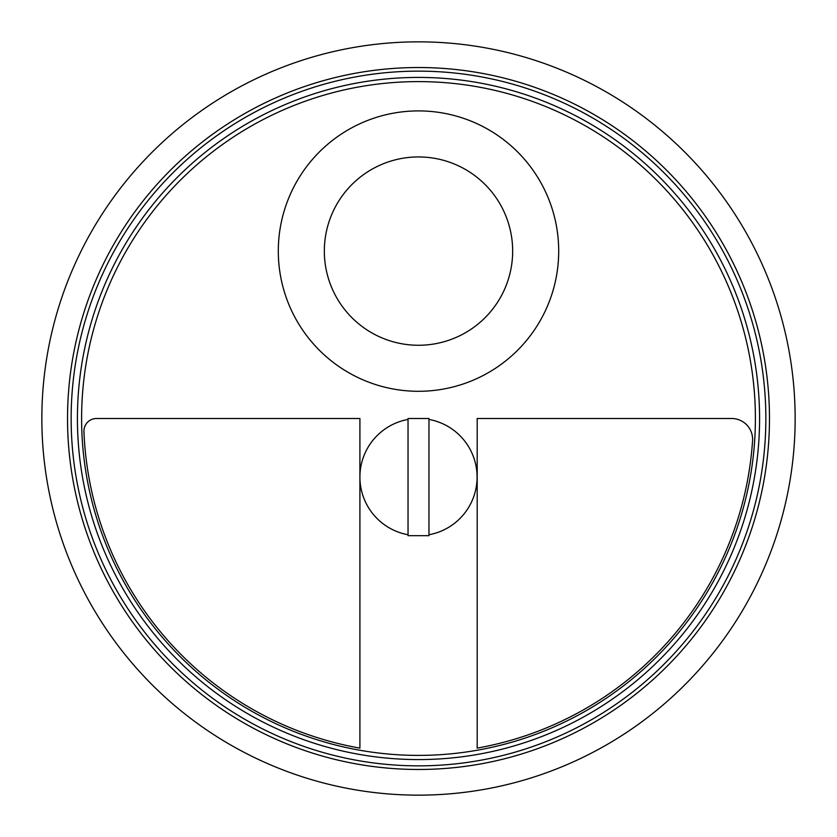 <?xml version="1.0" encoding="UTF-8"?>
<svg xmlns="http://www.w3.org/2000/svg" width="837" height="837" viewBox="0 0 837 837"><rect width="100%" height="100%" fill="white"/><g stroke="black" fill="none" stroke-linecap="round" stroke-linejoin="round"><path stroke-width="1.26" d="M418.5 755.392A336.892 336.892 0 0 0 755.392 418.5A336.892 336.892 0 0 0 418.5 81.607A336.892 336.892 0 0 0 81.607 418.5A336.892 336.892 0 0 0 418.5 755.392M477.195 418.5L477.195 748.111A334.8 334.8 0 0 0 752.557 440.817A20.925 20.925 0 0 0 731.674 418.5L477.195 418.5L477.195 748.111M428.962 419.442A58.59 58.59 0 0 1 428.962 534.738M408.037 534.738A58.59 58.59 0 0 1 408.037 419.442M418.5 759.577A341.077 341.077 0 0 0 759.577 418.5A341.077 341.077 0 0 0 418.5 77.422A341.077 341.077 0 0 0 77.422 418.5A341.077 341.077 0 0 0 418.5 759.577M418.5 765.855A347.355 347.355 0 0 0 765.855 418.5A347.355 347.355 0 0 0 418.5 71.145A347.355 347.355 0 0 0 71.145 418.5A347.355 347.355 0 0 0 418.5 765.855M418.5 769.475A350.975 350.975 0 0 0 769.475 418.5A350.975 350.975 0 0 0 418.5 67.525A350.975 350.975 0 0 0 67.525 418.5A350.975 350.975 0 0 0 418.5 769.475M418.5 795.15A376.65 376.65 0 0 0 795.15 418.5A376.65 376.65 0 0 0 418.5 41.85A376.65 376.65 0 0 0 41.85 418.5A376.65 376.65 0 0 0 418.5 795.15M418.5 391.297A140.197 140.197 0 0 1 278.302 251.1A140.197 140.197 0 0 1 418.5 110.902A140.197 140.197 0 0 1 558.697 251.1A140.197 140.197 0 0 1 418.5 391.297M418.5 345.262A94.162 94.162 0 0 0 512.662 251.1A94.162 94.162 0 0 0 418.5 156.937A94.162 94.162 0 0 0 324.337 251.1A94.162 94.162 0 0 0 418.5 345.262M428.962 418.5L408.037 418.5L408.037 535.68L428.962 535.68L428.962 418.5M359.91 748.132L359.91 418.5L96.496 418.5A12.555 12.555 0 0 0 83.951 431.547A334.8 334.8 0 0 0 359.91 748.132"/></g></svg>
